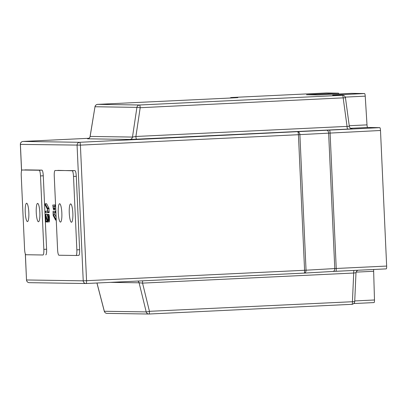 <?xml version="1.0" encoding="UTF-8"?>
<svg xmlns="http://www.w3.org/2000/svg" width="407" height="407" viewBox="0 0 407 407"><rect width="100%" height="100%" fill="white"/><g stroke="black" fill="none" stroke-linecap="round" stroke-linejoin="round"><path stroke-width="0.61" d="M76.033 255.489L78.775 255.357A5.657 1.099 -92.7 0 0 78.79 255.357A5.657 1.099 -92.7 0 0 79.619 249.725L76.287 176.287L73.514 176.419L76.852 249.857A5.657 1.099 -92.7 0 1 76.017 255.489L58.949 255.235A5.657 1.099 -92.7 0 1 57.591 249.567L54.258 176.129A5.657 1.099 -92.7 0 1 55.087 170.497A5.657 1.099 -92.7 0 0 55.087 170.497L74.929 170.619A5.657 1.099 87.3 0 1 76.287 176.287M57.87 170.365A5.657 1.099 -92.7 0 0 57.86 170.365L72.161 170.752A5.657 1.099 -92.7 0 1 73.514 176.419M24.847 169.867L24.858 169.867A5.657 1.099 -92.7 0 0 24.847 169.867L41.916 170.121A5.657 1.099 87.3 0 1 43.274 175.788L40.502 175.921A5.657 1.099 -92.7 0 0 39.143 170.253L22.09 169.999A5.657 1.099 -92.7 0 0 22.075 169.999A5.657 1.099 -92.7 0 0 21.245 175.631L24.578 249.069A5.657 1.099 -92.7 0 0 25.936 254.736L42.994 254.991A5.657 1.099 -92.7 0 0 43.005 254.991A5.657 1.099 -92.7 0 0 43.839 249.359L40.502 175.921M45.777 254.858L45.762 254.858A5.657 1.099 -92.7 0 0 45.777 254.858A5.657 1.099 -92.7 0 0 46.607 249.226L43.274 175.788M55.576 205.128L52.773 205.031L53.409 209.391A2.177 0.422 -92.7 0 0 53.475 209.569L54.935 209.447L54.502 206.446M54.187 204.94L55.566 204.96M47.385 215.217L47.064 214.174L45.676 214.24L45.584 214.682L45.94 221.815L45.869 216.107L47.273 221.342A6.634 1.287 -92.7 0 0 47.405 221.739A2.717 0.529 -92.7 0 0 47.492 221.942A2.34 0.453 -92.7 0 0 47.578 222.074A2.259 0.438 -92.7 0 0 47.665 222.115A2.157 0.417 -92.7 0 0 47.67 222.115A2.157 0.417 -92.7 0 0 47.868 221.81A3.521 0.682 -92.7 0 0 48.031 220.792A4.97 0.967 -92.7 0 0 48.077 220.146A4.721 0.916 -92.7 0 0 48.097 219.47A4.823 0.936 -92.7 0 0 48.097 218.757A5.495 1.068 -92.7 0 0 48.072 217.979A5.179 1.007 -92.7 0 0 48.041 217.409A4.248 0.824 -92.7 0 0 48.001 216.9A3.943 0.768 -92.7 0 0 47.945 216.402A3.638 0.707 -92.7 0 0 47.884 215.954A3.205 0.621 -92.7 0 0 47.716 215.094A3.556 0.692 -92.7 0 0 47.502 214.474L47.38 215.181A1.714 0.331 -92.7 0 0 47.395 215.379L47.471 215.771A3.058 0.595 87.3 0 1 47.624 216.244A1.786 0.346 87.3 0 1 47.726 216.753A2.773 0.539 87.3 0 1 47.761 217.053A2.712 0.529 87.3 0 1 47.797 217.369A2.757 0.534 87.3 0 1 47.823 217.689A3.017 0.585 87.3 0 1 47.838 218.03A3.119 0.605 87.3 0 1 47.848 218.274A3.246 0.631 87.3 0 1 47.853 218.523A3.348 0.651 87.3 0 1 47.858 218.773A3.643 0.707 87.3 0 1 47.853 219.022A3.587 0.697 87.3 0 1 47.838 219.505A2.91 0.565 87.3 0 1 47.812 219.912A2.452 0.478 87.3 0 1 47.782 220.182L47.36 220.202L45.676 214.24M48.85 214.367L47.502 214.474M49.059 222.049L49.054 222.049A2.157 0.417 -92.7 0 0 49.059 222.049A2.157 0.417 -92.7 0 0 49.257 221.744A3.521 0.682 -92.7 0 0 49.42 220.726A4.97 0.967 -92.7 0 0 49.461 220.08A4.721 0.916 -92.7 0 0 49.481 219.404A4.823 0.936 -92.7 0 0 49.481 218.691A5.495 1.068 -92.7 0 0 49.456 217.913A5.179 1.007 -92.7 0 0 49.425 217.343A4.248 0.824 -92.7 0 0 49.384 216.834A3.943 0.768 -92.7 0 0 49.333 216.336A3.638 0.707 -92.7 0 0 49.272 215.888A3.205 0.621 -92.7 0 0 49.099 215.028A3.556 0.692 -92.7 0 0 48.886 214.408M46.037 221.983L47.451 221.856M46.917 211.126L45.452 211.442A4.319 0.839 -92.7 0 0 45.447 211.604A2.035 0.397 -92.7 0 0 45.447 211.716L45.594 212.607L47.716 212.637L47.797 211.93L47.583 208.196L45.192 203.754L45.233 205.153L47.446 209.269L47.533 211.223L45.533 211.192L47.527 211.136M46.581 203.688L45.233 203.79M49.099 212.571L47.716 212.637L49.145 212.525L48.998 208.282L46.617 203.724M56.12 217.089L54.742 214.53L54.655 212.658M54.472 211.157L53.037 211.269L53.185 215.512L55.566 220.07L55.566 218.707L53.353 214.596L53.266 212.637L55.347 212.418A4.319 0.839 -92.7 0 0 55.352 212.256A2.035 0.397 -92.7 0 0 55.352 212.144L55.204 211.258L53.088 211.223L55.851 211.177M55.581 205.24L54.996 205.159M55.622 206.176L55.067 206.201A4.324 0.839 -92.7 0 0 55.067 206.039A2.035 0.397 -92.7 0 0 55.067 205.927L55.021 205.265M54.914 208.348L53.531 208.415L53.098 206.42L55.067 206.201M54.909 209.519L53.526 209.585L53.531 208.415M47.115 214.24L45.726 214.306L47.115 214.245M47.751 220.385L47.36 220.202M47.7 220.558L47.426 220.401M47.782 220.182A1.699 0.331 87.3 0 1 47.751 220.375A1.394 0.27 87.3 0 1 47.685 220.599A1.323 0.254 87.3 0 1 47.604 220.67A1.47 0.285 87.3 0 1 47.543 220.645L47.492 220.569M47.41 221.917L46.022 221.983M55.856 211.345L55.276 211.375M55.861 211.457L55.301 211.482M55.907 212.393L55.347 212.418M54.742 214.53L53.353 214.596M56.191 218.676L55.566 218.707M56.252 220.075L55.606 220.106L56.252 220.075M351.531 93.361A2.829 0.549 87.3 0 1 351.541 93.361L364.565 93.554A2.829 0.549 87.3 0 1 365.232 96.154L367.002 124.878A2.829 0.549 -92.7 0 0 367.669 127.472L379.812 127.656A2.829 0.549 87.3 0 1 380.494 130.489L386.65 266.071A2.829 0.549 87.3 0 1 386.233 268.885A2.829 0.549 87.3 0 1 386.228 268.885L332.967 271.444M351.541 93.361A2.829 0.549 87.3 0 1 351.546 93.361L324.043 94.673A2.829 0.549 -92.7 0 0 324.033 94.673L324.033 94.673A2.829 0.549 -92.7 0 0 324.028 94.673L351.541 93.361M373.733 269.485A2.829 0.549 -92.7 0 0 373.646 271.286L374.486 299.99A2.829 0.549 87.3 0 1 374.064 302.574A2.829 0.549 87.3 0 1 374.053 302.574L353.836 303.541L374.064 302.574M349.282 126.363L347.044 126.389L343.193 98.016A2.829 0.549 87.3 0 0 342.521 95.299A2.829 2.773 -89.1 0 1 342.689 95.299L332.804 95.146A2.829 2.773 -89.1 0 0 332.636 95.152L342.521 95.299L139.525 105.001L97.655 104.37A2.829 0.549 -92.7 0 0 97.655 104.37L233.353 97.884L237.871 97.599L231.563 97.507A2.829 0.549 87.3 0 1 231.563 97.507L326.272 92.979A2.829 0.549 87.3 0 1 326.272 92.979A2.829 0.549 87.3 0 1 326.282 92.979L338.431 93.162A2.829 0.549 87.3 0 1 338.848 93.966M347.72 129.105L136.574 139.194A2.829 0.549 87.3 0 1 135.897 136.477L347.044 126.389A2.829 0.549 -92.7 0 0 347.72 129.105L352.162 128.821A2.829 2.773 -89.1 0 1 351.989 128.826L351.989 128.826M351.994 128.826L351.994 128.826C350.656 128.749 349.771 127.94 349.338 126.384L345.451 97.746L140.196 107.718L136.915 107.377A2.829 2.773 90.9 0 1 139.525 105.001A2.829 0.549 87.3 0 1 140.196 107.718L135.897 136.477L132.478 137.067A2.829 2.773 -89.1 0 1 129.869 139.443L87.53 138.807A2.829 2.773 90.9 0 0 90.14 136.431L90.084 136.437C89.967 137.551 89.169 138.329 87.698 138.767L87.993 138.746M137.8 281.054A2.829 2.773 -89.1 0 1 139.097 282.794L110.419 282.361M353.993 270.426A2.829 0.549 -92.7 0 0 353.703 273.031L142.557 283.119L139.097 282.794L146.199 311.899A2.829 0.259 166.3 0 0 149.44 311.319L142.557 283.119A2.829 0.549 -92.7 0 1 142.72 280.815M149.028 314.016L352.014 304.319A2.829 0.549 -92.7 0 0 352.019 304.319A2.829 0.549 -92.7 0 0 352.437 301.618L353.703 273.031L355.932 272.771M332.636 95.152L337.062 94.872A2.829 0.549 87.3 0 1 337.337 95.218M324.043 94.673L317.424 94.923A2.829 2.773 -89.1 0 1 317.592 94.917L306.669 94.755A2.829 2.773 -89.1 0 0 306.502 94.755L310.923 94.475A2.829 0.549 87.3 0 1 311.202 94.821M90.084 136.437L94.999 106.731L90.14 136.431L132.478 137.067L136.915 107.377L95.05 106.746A2.829 2.773 90.9 0 1 97.66 104.37L233.348 97.884A2.829 0.549 -92.7 0 0 233.338 97.884A2.829 0.549 -92.7 0 1 233.353 97.884M106.98 313.39C105.703 313.339 104.803 312.637 104.289 311.274L146.199 311.899A2.829 2.773 -89.1 0 0 148.845 314.021L149.023 314.016A2.829 0.549 -92.7 0 0 149.023 314.016L149.023 314.016A2.829 0.549 -92.7 0 0 149.44 311.319L354.711 301.618C354.802 303.998 350.885 304.721 352.019 304.319L149.023 314.016A2.829 2.773 -89.1 0 1 148.845 314.021L106.98 313.39A2.829 2.773 -89.1 0 1 104.34 311.269L96.978 283.002M317.592 94.917L317.592 94.917A2.829 2.773 -89.1 0 1 317.597 94.917L324.033 94.673M237.871 97.599A2.829 2.773 90.9 0 0 237.413 97.665M342.689 95.299L342.689 95.299A2.829 2.773 -89.1 0 1 342.699 95.299C344.012 95.335 344.933 96.154 345.451 97.746M39.83 212.607A9.188 1.786 -92.7 0 0 37.607 203.398A9.188 1.786 -92.7 0 0 36.259 212.663A9.188 1.786 -92.7 0 0 38.482 221.759A9.188 1.786 -92.7 0 0 39.83 212.607M61.839 212.937A9.188 1.786 -92.7 0 0 59.615 203.729A9.188 1.786 -92.7 0 0 58.267 212.993A9.188 1.786 -92.7 0 0 60.49 222.09A9.188 1.786 -92.7 0 0 61.839 212.937M72.843 213.105A9.188 1.786 -92.7 0 0 70.62 203.897A9.188 1.786 -92.7 0 0 69.271 213.161A9.188 1.786 -92.7 0 0 71.495 222.258A9.188 1.786 -92.7 0 0 72.843 213.105M28.826 212.439A9.188 1.786 -92.7 0 0 26.603 203.235A9.188 1.786 -92.7 0 0 25.254 212.5A9.188 1.786 -92.7 0 0 27.478 221.591A9.188 1.786 -92.7 0 0 28.826 212.439M76.007 255.489A5.657 1.099 -92.7 0 0 76.017 255.489L78.79 255.357M21.596 170.67L20.406 144.393L80.398 145.126A2.829 0.549 -92.7 0 0 79.721 142.292A2.829 2.773 90.9 0 0 77.076 145.248L83.231 280.83L26.562 279.975A2.829 2.773 90.9 0 0 29.289 282.672L85.958 283.521A2.829 2.773 90.9 0 0 86.131 283.521A2.829 0.549 -92.7 0 0 86.136 283.521A2.829 0.549 -92.7 0 0 86.554 280.703L83.231 280.83A2.829 2.773 90.9 0 0 85.958 283.521A2.829 2.829 0 0 0 86.136 283.521L304.166 273.102L86.147 283.521M25.382 254.049L26.506 279.97A2.829 2.829 0 0 0 29.289 282.672M23.046 141.438A2.829 0.549 -92.7 0 0 23.041 141.438L88.919 138.288L23.046 141.438A2.829 2.829 0 0 0 20.35 144.393L20.406 144.393A2.829 2.773 -89.1 0 1 23.046 141.438L79.721 142.292L379.812 127.656M86.554 280.703L80.398 145.126L298.428 134.707L304.584 270.284L86.554 280.703M55.571 205.006L54.92 205.036M55.571 205.042L54.96 205.072M55.586 205.337L55.037 205.367M55.591 205.454L55.047 205.479M55.596 205.576L55.057 205.601M55.601 205.723L55.067 205.749M55.606 205.784L55.067 205.81M55.611 205.901L55.067 205.927M55.617 206.013L55.067 206.039M55.627 206.308L55.047 206.334M54.986 206.451L55.632 206.42L55.021 206.42M54.935 208.455L53.551 208.521M54.95 208.567L53.566 208.633M54.96 208.689L53.576 208.755M54.97 208.816L53.582 208.883M54.97 208.959L53.587 209.025M54.97 209.086L53.587 209.152M54.965 209.208L53.582 209.274M54.96 209.32L53.571 209.386M54.935 209.447L53.551 209.513M47.095 214.194L45.711 214.26M49.099 215.028L47.716 215.094M49.272 215.888L47.884 215.954M49.333 216.336L47.945 216.402M49.384 216.834L48.001 216.9M49.425 217.343L48.041 217.409M49.456 217.913L48.072 217.979M49.481 218.691L48.097 218.757M49.481 219.404L48.097 219.47M49.461 220.08L48.077 220.146M49.42 220.726L48.031 220.792M49.257 221.744L47.868 221.81M47.243 221.225L46.108 221.281M47.273 221.347L46.108 221.403M47.314 221.469L46.108 221.525M47.349 221.581L46.103 221.637M47.385 221.698L46.093 221.759M47.446 221.851L46.067 221.917M48.926 208.018L47.543 208.084M48.967 208.13L47.583 208.196M48.998 208.282L47.614 208.348M49.018 208.455L47.634 208.521M49.038 208.694L47.65 208.76M49.181 211.864L47.797 211.93M49.186 212.215L47.802 212.281M49.176 212.413L47.787 212.479M49.145 212.525L47.761 212.591M55.851 211.223L55.204 211.258M55.856 211.258L55.245 211.289M55.866 211.559L55.321 211.584M55.871 211.676L55.332 211.701M55.876 211.798L55.342 211.823M55.886 211.94L55.352 211.966M55.886 212.006L55.352 212.032M55.891 212.118L55.352 212.144M55.896 212.23L55.352 212.256M55.912 212.525L55.332 212.556M55.917 212.607L55.306 212.637M55.917 212.637L55.291 212.658M56.197 218.818L55.617 218.844M56.207 218.986L55.652 219.012M56.212 219.149L55.673 219.175M56.222 219.358L55.688 219.383M56.227 219.495L55.693 219.521M56.232 219.622L55.693 219.648M56.237 219.744L55.688 219.77M56.242 219.856L55.683 219.887M56.247 219.978L55.662 220.009M55.622 220.101L56.252 220.07L55.637 220.08M350.483 128.297L367.669 127.472M352.162 128.821L351.872 128.816M136.574 139.194L129.869 139.443M386.65 266.071L336.243 268.478A2.829 0.549 -92.7 0 1 335.831 271.296A2.829 0.549 -92.7 0 0 335.831 271.296L332.931 271.444A2.829 2.015 -93.3 0 1 332.901 271.444L304.233 273.097M329.411 130.067A2.829 0.549 87.3 0 1 330.087 132.901L336.243 268.478L306.044 270.207L299.888 134.631A2.829 2.015 86.7 0 0 297.746 131.873A2.829 0.549 87.3 0 1 298.428 134.707L380.494 130.489M349.252 125.722L367.002 124.878M326.485 130.22A2.829 2.015 86.7 0 1 328.627 132.977L334.783 268.554A2.829 2.015 -93.3 0 1 332.931 271.444L304.197 273.102A2.829 2.015 -93.3 0 0 306.044 270.207L304.584 270.284A2.829 0.549 87.3 0 1 304.166 273.102A2.829 0.549 87.3 0 1 304.161 273.102A2.829 2.829 0 0 0 304.197 273.102A2.829 2.015 -93.3 0 1 304.171 273.102M230.062 98.041A2.829 2.773 -89.1 0 1 231.563 97.507L326.282 92.979M356.089 272.125L373.646 271.286M306.502 94.755L317.424 94.923M338.431 93.162L310.923 94.475M364.565 93.554L337.062 94.872M365.232 96.154L345.289 97.105M354.741 300.936L374.486 299.99M74.929 170.619L72.161 170.752M79.619 249.725L76.852 249.857M41.916 170.121L39.143 170.253M46.607 249.226L43.839 249.359M20.35 144.393L21.551 170.828M25.32 253.887L26.506 279.97M354.711 301.618L355.988 272.756L356.405 271.398L357.799 270.243M335.831 271.296L386.233 268.885M231.552 97.507A2.829 2.829 0 0 0 230.026 98.046M104.289 311.274L96.927 283.002M237.652 97.644L233.348 97.884M97.655 104.37C98.514 104.151 95.243 104.462 94.999 106.731"/></g></svg>
